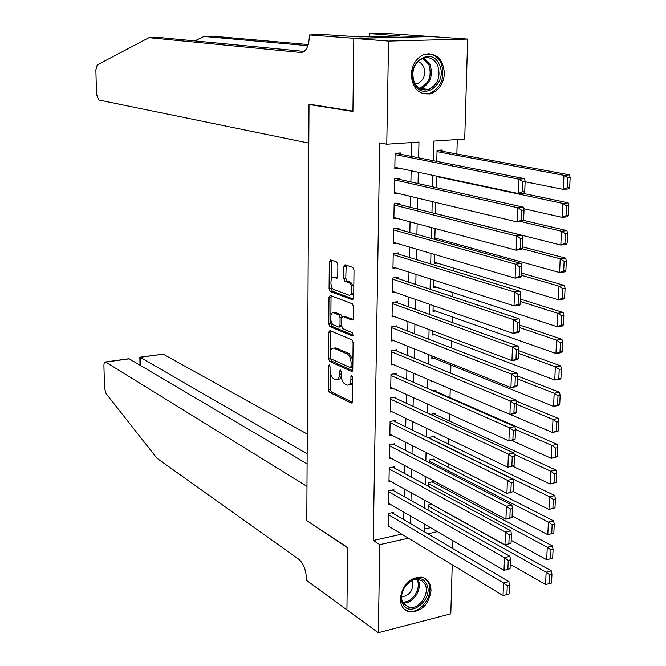 <?xml version="1.0" encoding="UTF-8"?>
<svg xmlns="http://www.w3.org/2000/svg" width="666" height="666" viewBox="0 0 666 666"><rect width="100%" height="100%" fill="white"/><g stroke="black" fill="none" stroke-linecap="round" stroke-linejoin="round"><path stroke-width="1" d="M329.254 364.876L328.413 366.05L328.213 389.535L329.37 392.307L351.223 403.038L352.381 401.348L352.68 377.247L351.765 375.224L350.94 376.44L350.899 379.562C350.641 383.616 349.4 385.456 347.161 385.073L345.021 384.082C342.657 382.525 341.375 379.52 341.192 375.05L341.225 371.961L340.393 369.996L339.527 371.178L339.494 374.267C339.252 378.271 338.045 380.095 335.864 379.728L333.783 378.763C331.477 377.239 330.228 374.275 330.045 369.871L330.07 366.816L329.254 364.876M444.422 73.393C443.606 83.6 439.169 90.335 431.093 93.606C419.239 95.388 412.62 89.086 411.247 74.692C411.971 64.719 416.233 58 424.042 54.545C436.288 52.406 443.081 58.691 444.422 73.393M431.002 590.817C428.588 604.911 421.395 611.946 409.415 611.929C403.513 610.289 400.474 605.794 400.308 598.459C402.605 584.548 409.665 577.447 421.478 577.164C427.689 578.704 430.86 583.25 431.002 590.817M337.862 264.702L336.671 261.979L330.536 259.915L329.312 261.805L329.079 288.744L330.261 291.467L352.381 299.725L353.671 297.86L354.021 270.18L352.789 267.399L345.113 264.818L343.847 266.733L343.714 278.471L344.93 281.235L348.709 282.575C353.005 283.799 352.888 296.845 348.601 295.046L333.991 289.643C329.853 288.411 329.953 275.666 334.091 277.389L336.505 278.246L337.745 276.373L337.862 264.702M452.239 564.768L450.799 613.819L378.305 632.7L346.928 609.773L347.677 547.535L306.801 520.604L309.007 104.512L352.93 111.488L353.812 38.445L388.561 41.084L467.657 39.078L464.726 139.036L433.716 141.1L433.233 160.689M378.305 632.7L379.828 544.63L408.383 538.186M418.614 157.809L418.972 142.083L386.771 144.222L379.728 142.89L373.268 540.484L379.828 544.63M386.771 144.222L388.561 41.084M329.911 330.577L328.704 332.317L328.48 358.666L329.645 361.43L351.581 371.412L352.772 369.663L353.113 342.615L351.889 339.785L329.911 330.577M328.779 323.901L329.004 297.261L330.203 295.438L352.331 303.796L353.563 306.601L353.421 318.34L352.164 320.18L343.015 316.55L341.8 318.365L341.716 326.024L342.923 328.804L352.547 332.8L353.022 335.556L352.314 335.914L329.945 326.64L328.779 323.901L330.802 323.626L330.835 320.304M442.174 151.265L442.199 150.017L437.054 150.374L436.779 161.388M436.571 367.391L436.088 367.191M435.947 391.5L435.972 390.343L433.025 390.834M435.348 414.543L435.381 413.395L430.427 414.377M434.756 437.42L434.79 436.28L429.853 437.204L429.82 438.586M434.165 460.131L434.199 458.999L429.279 459.965L429.212 462.612M433.583 482.675L433.616 481.551L428.713 482.55L428.613 486.455M393.406 513.544L393.431 512.412L388.386 513.486L388.136 527.064L389.518 526.756M393.847 490.834L393.872 489.693L388.811 490.725L388.561 504.403L390.01 504.095M394.297 467.957L394.314 466.808L389.244 467.798L388.986 481.576L390.517 481.268M394.747 444.905L394.763 443.747L389.668 444.697L389.41 458.583L391.025 458.266M395.196 421.686L395.221 420.521L390.11 421.42L389.843 435.406L391.55 435.098M395.654 398.285L395.671 397.111L390.542 397.968L390.284 412.063L392.091 411.746M396.112 374.708L396.137 373.526L390.984 374.342L390.717 388.544L392.649 388.228M396.57 350.957L396.595 349.767L391.425 350.532L391.158 364.843L393.223 364.518M397.036 327.023L397.061 325.816L391.874 326.54L391.608 340.959L393.814 340.634M397.51 302.905L397.535 301.69L392.324 302.364L392.058 316.891L394.439 316.575M397.985 278.596L398.002 277.381L392.782 278.005L392.507 292.649L395.096 292.316M398.459 254.104L398.484 252.88L393.24 253.455L392.965 268.207L395.787 267.882M398.942 229.429L398.959 228.188L393.698 228.713L393.423 243.581L396.528 243.248M399.425 204.554L399.45 203.305L394.164 203.779L393.881 218.764L397.327 218.431M399.908 179.487L399.933 178.23L394.63 178.655L394.347 193.756L398.218 193.415M373.268 540.484L401.69 534.132M403.746 519.63L403.904 512.171M404.237 496.694L404.395 488.986M404.72 473.576L404.895 465.626M405.219 450.283L405.394 442.082M405.711 426.814L405.894 418.365M406.218 403.171L406.402 394.455M406.718 379.345L406.909 370.371M407.226 355.336L407.425 346.095M407.742 331.135L407.942 321.628M408.258 306.751L408.466 296.969M408.774 282.184L408.991 272.119M409.299 257.417L409.523 247.078M409.831 232.459L410.056 221.828M410.364 207.301L410.597 196.387M410.897 181.951L411.138 170.737M411.438 156.393L411.738 142.557M400.399 154.221L400.424 152.955L395.105 153.33L394.821 168.548L399.225 168.207M447.385 490.018L447.444 488.195M448.035 467.182L448.135 463.661M448.684 444.172L448.826 438.936M449.334 420.987L449.533 414.002M449.991 397.627L450.241 388.877M450.682 373.193L450.915 365.043M451.39 347.935L451.59 341.084M452.114 322.477L452.264 316.933M452.838 296.811L452.955 292.599M453.563 270.937L453.646 268.073M454.304 244.847L454.345 243.356M456.859 153.988L457.267 139.535M424.184 529.112L430.594 527.68M431.784 504.204L428.155 504.978L428.022 510.114M433.141 381.576L431.243 381.884L431.268 380.777M433.949 358.216L431.826 358.549L431.893 355.902M434.698 334.698L432.417 335.031L432.525 330.835M435.472 311.005L433.017 311.338L433.158 305.561M436.28 287.129L433.616 287.471L433.799 280.086M437.121 263.078L434.215 263.411L434.448 254.412M438.02 238.836L434.823 239.177L435.098 228.521M435.747 202.422L435.472 213.62M436.413 176.107L436.122 187.604M310.739 104.429L309.007 104.512M353.812 38.445L431.06 36.597L467.657 39.078M452.938 540.659L452.713 548.476M427.805 533.807L437.412 531.643M432.875 175.349L432.592 186.813M432.226 201.573L431.951 212.737M431.585 227.581L431.318 238.445M430.952 253.38L430.694 263.952M430.328 278.971L430.078 289.252M429.703 304.362L429.453 314.352M429.087 329.545L428.846 339.26M428.471 354.528L428.238 363.969M427.863 379.32L427.639 388.486M427.256 403.912L427.039 412.803M426.656 428.313L426.448 436.938M426.065 452.522L425.857 460.889M425.474 476.54L425.274 484.657M424.891 500.374L424.692 508.233M424.309 524.025L424.117 531.635M410.464 523.593L410.631 516.075M410.98 500.499L411.155 492.74M411.496 477.231L411.671 469.222M412.021 453.779L412.204 445.521M412.545 430.153L412.737 421.636M413.078 406.343L413.27 397.577M413.611 382.359L413.811 373.318M414.152 358.183L414.36 348.876M414.693 333.816L414.91 324.234M415.243 309.257L415.459 299.409M415.792 284.515L416.017 274.375M416.35 259.574L416.583 249.151M416.908 234.432L417.149 223.726M417.474 209.091L417.724 198.093M418.04 183.55L418.298 172.261M337.687 379.445L339.91 378.962L341.242 376.382M349.059 384.773L351.248 384.332L352.622 381.818M330.361 372.993L330.219 389.21L331.377 391.983L352.256 402.222M330.494 358.391L331.66 361.122L352.622 370.646M330.894 330.985L330.561 350.907M330.153 356.968L330.977 358.899L350.166 367.574L351.057 366.367L351.099 363.062C350.907 358.516 349.617 355.502 347.219 354.004L333.866 348.176C331.643 347.819 330.419 349.667 330.186 353.729L330.153 356.968M350.649 367.524L352.805 367.108M352.897 359.898L349.267 353.704L347.219 354.004M334.082 348.143L335.889 347.877L349.267 353.704M330.877 315.284L331.044 297.003L329.004 297.261M331.252 295.829L331.044 297.003M353.213 319.497L344.48 316.358M353.171 335.123L331.976 326.365L329.945 326.64M333.832 312.903L333.741 312.87C329.67 311.197 329.653 323.651 333.716 325.025L338.811 327.114L340.01 325.324L340.085 317.682L338.886 314.91L333.832 312.903L335.864 312.637L334.265 312.804M339.385 327.039L341.733 326.415M342.116 316.983L340.934 314.643L338.886 314.91M335.864 312.637L340.934 314.643M330.802 323.626L331.976 326.365M334.632 277.322L337.504 277.63M350.199 294.847L352.489 294.43L353.746 292.207M353.804 287.129L350.774 282.326L348.709 282.575M346.178 265.176L345.779 278.23L346.994 280.994L350.774 282.326M331.144 285.256L331.119 288.495L332.292 291.217L353.438 299.084M331.61 260.281L331.193 279.703M428.121 506.102L546.137 572.169L545.579 584.565L510.239 564.352M549.858 574.883L549.458 583.574L551.548 583.033L551.947 574.358L549.858 574.883L546.137 572.169L551.356 570.854L431.56 504.254M545.579 584.565L549.458 583.574M551.947 574.358L551.356 570.854M388.37 514.618L503.521 582.966L508.932 581.601L392.008 512.712M388.161 525.932L503.046 595.562L503.521 582.966L507.259 585.747L506.918 594.572L509.082 594.005L509.423 585.189L507.259 585.747M508.932 581.601L509.423 585.189M506.918 594.572L503.046 595.562M426.307 583.657C434.89 597.485 410.689 619.014 402.972 604.228C394.147 590.234 418.864 568.631 426.307 583.657M403.18 603.013L408.991 607.325C419.097 610.098 430.544 593.081 424.775 583.974L422.186 581.027L418.639 579.52C408.574 577.022 397.336 594.047 403.18 603.013M401.665 596.977C410.522 595.046 413.977 589.552 412.021 580.486M404.329 609.265L408.4 611.097C420.929 614.568 435.173 593.456 428.022 582.142L423.976 577.922M439.352 64.702C448.576 83.258 422.402 102.672 414.094 83.2C404.578 64.369 431.36 45.005 439.352 64.702M414.302 82.426C417.649 88.678 422.419 91.034 428.613 89.477C437.987 84.599 441.009 76.54 437.679 65.31C434.29 58.833 429.387 56.477 422.96 58.242C413.777 63.32 410.897 71.387 414.302 82.426M415.209 84.099L417.324 83.708C423.926 80.253 426.04 74.584 423.659 66.692L421.253 63.353L417.907 61.513M423.093 93.748L429.895 93.323C441.55 87.304 445.321 77.306 441.2 63.337C438.27 57.284 433.832 54.079 427.913 53.721M307.267 434.065L163.178 354.154L140.243 357.317L140.418 365.451M307.159 453.871L140.043 357.209L163.178 354.154M306.801 520.92L306.984 486.38L105.494 361.971C104.454 361.863 103.938 363.137 103.921 365.784L104.529 387.978L106.11 393.664L157.01 458.291L298.909 559.332C303.53 563.494 306.06 570.121 306.493 579.204L306.485 580.327L346.928 609.881L347.677 547.86L307.168 520.845M307.109 463.877L129.221 358.832L105.719 362.079M162.271 354.145L162.937 354.054M127.872 358.882L129.221 358.832M308.808 143.107L98.66 99.983L96.528 94.247L95.862 69.913L97.236 64.918L149.001 37.679L300.949 52.522C305.985 52.006 308.791 46.603 309.374 36.297L309.382 34.957L353.812 38.32L352.938 111.114L309.016 104.154L308.808 143.107M309.382 34.957L324.375 34.624L359.898 36.921L399.825 35.989L369.821 33.616L384.124 33.3L431.06 36.597M429.703 93.423L429.695 93.973M431.06 36.472L353.812 38.32M149.001 37.679L158.716 37.462L304.27 51.432M307.892 45.688L204.012 36.472L213.336 36.272L308.25 44.555M204.012 36.472L194.83 40.934M369.821 33.616L369.78 36.697M552.688 558.175L553.088 549.425L550.99 549.941L550.591 558.691L552.688 558.175L546.694 559.731L511.172 540.268M428.688 483.683L547.261 547.244L552.497 545.97L432.067 481.868M550.591 558.691L546.694 559.731L547.261 547.244L550.99 549.941M553.088 549.425L552.497 545.97M553.837 533.116L554.237 524.292L552.139 524.783L551.731 533.616L553.837 533.116L547.818 534.698L512.121 515.983M429.254 461.097L548.384 522.102L553.646 520.887L432.567 459.315M551.731 533.616L547.818 534.698L548.384 522.102L552.139 524.783M554.237 524.292L553.646 520.887M554.994 507.85L555.402 498.951L553.288 499.425L552.888 508.325L554.994 507.85L548.951 509.457L513.07 491.516M429.828 438.345L549.525 496.761L554.803 495.587L433.067 436.605M552.888 508.325L548.951 509.457L549.525 496.761L553.288 499.425M555.402 498.951L554.803 495.587M556.16 482.367L556.576 473.401L554.453 473.851L554.045 482.825L556.16 482.367L550.091 484.007L512.77 466.242M514.11 454.245L550.674 471.203L555.968 470.088L433.558 413.719M554.045 482.825L550.091 484.007L550.674 471.203L554.453 473.851M556.576 473.401L555.968 470.088M388.794 491.874L504.478 557.625L509.915 556.31L392.374 490.001M510.064 568.747L504.004 570.321L504.478 557.625L508.233 560.389L507.892 569.288L510.064 568.747L510.414 559.856L508.233 560.389M388.578 503.271L504.004 570.321L507.892 569.288M509.915 556.31L510.414 559.856M389.219 468.947L505.452 532.076L510.905 530.81L392.74 467.116M511.055 543.273L504.961 544.88L505.452 532.076L509.224 534.815L508.874 543.789L511.055 543.273L511.405 534.307L509.224 534.815M389.002 480.436L504.961 544.88L508.874 543.789M510.905 530.81L511.405 534.307M389.652 445.854L506.426 506.302L511.904 505.094L393.098 444.055M512.054 517.582L505.935 519.214L506.426 506.302L510.214 509.032L509.865 518.081L512.054 517.582L512.404 508.541L510.214 509.032M389.435 457.425L505.935 519.214L509.865 518.081M511.904 505.094L512.404 508.541M390.085 422.594L507.417 480.319L512.903 479.162L393.448 420.829M513.061 491.675L506.918 493.34L507.417 480.319L511.222 483.025L510.864 492.149L513.061 491.675L513.419 482.559L511.222 483.025M389.868 434.249L506.918 493.34L510.864 492.149M512.903 479.162L513.419 482.559M557.342 456.676L557.758 447.635L555.627 448.06L555.219 457.109L557.342 456.676L551.248 458.341L511.53 440.409M515.384 429.42L551.823 445.429L557.142 444.372L434.041 390.667M555.219 457.109L551.248 458.341L551.823 445.429L555.627 448.06M557.758 447.635L557.142 444.372M390.517 399.15L508.408 454.104L513.919 453.005L393.797 397.427M514.077 465.551L507.908 467.241L508.408 454.104L512.229 456.793L511.871 466L514.077 465.551L514.435 456.352L512.229 456.793M390.301 410.889L507.908 467.241L511.871 466M513.919 453.005L514.435 456.352M558.533 430.769L558.949 421.645L556.809 422.053L556.393 431.177L558.533 430.769L557.733 431.426L552.405 432.467L510.006 414.352M516.466 404.287L552.996 419.447L558.333 418.439L516.15 401.065M556.393 431.177L552.405 432.467L552.996 419.447L556.809 422.053M558.949 421.645L558.333 418.439M390.959 375.532L509.407 427.672L514.943 426.623L394.13 373.842M515.101 439.194L514.435 439.843L508.907 440.917L509.407 427.672L513.253 430.344L512.895 439.627L515.101 439.194L515.467 429.92L513.253 430.344M390.742 387.362L508.907 440.917L512.895 439.627M514.943 426.623L515.467 429.92M559.731 404.637L560.148 395.446L558.008 395.829L557.584 405.028L559.731 404.637L558.924 405.386L553.579 406.368L431.859 357.376M517.449 378.912L554.17 393.24L559.523 392.282L517.49 375.999M557.584 405.028L553.579 406.368L554.17 393.24L558.008 395.829M560.148 395.446L559.523 392.282M391.408 351.731L510.422 401.007L515.975 400.025L394.447 350.083M516.142 412.62L515.459 413.353L509.915 414.369L510.422 401.007L514.277 403.663L513.919 413.02L516.142 412.62L516.5 403.263L514.277 403.663M391.183 363.653L509.915 414.369L513.919 413.02M515.975 400.025L516.5 403.263M560.938 378.296L561.363 369.014L559.207 369.38L558.791 378.663L560.938 378.296L560.131 379.129L554.761 380.053L432.45 333.849M518.448 353.321L555.352 366.808L560.73 365.909L518.548 350.616M558.791 378.663L554.761 380.053L555.352 366.808L559.207 369.38M561.363 369.014L560.73 365.909M391.849 327.747L511.438 374.117L517.016 373.185L394.755 326.14M517.182 385.805L516.5 386.63L510.93 387.595L511.438 374.117L515.317 376.748L514.951 386.188L517.182 385.805L517.549 376.373L515.317 376.748M391.625 339.76L510.93 387.595L514.951 386.188M517.016 373.185L517.549 376.373M562.154 351.723L562.587 342.366L560.422 342.707L559.998 352.064L562.154 351.723L561.338 352.639L555.952 353.504L433.042 310.148M519.447 327.53L556.551 340.151L561.946 339.31L519.547 324.991M559.998 352.064L555.952 353.504L556.551 340.151L560.422 342.707M562.587 342.366L561.946 339.31M392.307 303.579L512.47 346.994L518.073 346.12L395.038 302.014M518.231 358.766L517.54 359.682L511.954 360.581L512.47 346.994L516.358 349.6L515.992 359.132L518.231 358.766L518.606 349.25L516.358 349.6M392.074 315.684L511.954 360.581L515.992 359.132M518.073 346.12L518.606 349.25M563.386 324.925L563.819 315.484L561.646 315.801L561.222 325.241L563.386 324.925L562.562 325.932L557.151 326.74L433.641 286.272M520.462 301.515L557.758 313.27L563.178 312.487L520.554 299.159M561.222 325.241L557.151 326.74L557.758 313.27L561.646 315.801M563.819 315.484L563.178 312.487M392.757 279.229L513.503 319.63L519.13 318.823L395.288 277.705M519.297 331.493L518.598 332.5L512.987 333.341L513.503 319.63L517.415 322.219L517.049 331.826L519.297 331.493L519.671 321.894L517.415 322.219M392.532 291.425L512.987 333.341L517.049 331.826M344.43 264.968L346.17 265.201M519.13 318.823L519.671 321.894M564.626 297.893L565.059 288.378L562.887 288.669L562.454 298.193L564.626 297.893L563.794 298.992L558.366 299.742L434.249 262.204M521.478 275.291L558.974 286.155L564.41 285.439L521.57 273.11M562.454 298.193L558.366 299.742L558.974 286.155L562.887 288.669M565.059 288.378L564.41 285.439M393.215 254.687L514.552 292.024L520.196 291.283L395.504 253.205M520.362 303.979L519.663 305.078L514.027 305.861L514.552 292.024L518.481 294.597L518.106 304.287L520.362 303.979L520.745 294.289L518.481 294.597M392.982 266.983L514.027 305.861L518.106 304.287M520.196 291.283L520.745 294.289M565.875 270.629L566.316 261.03L564.127 261.297L563.694 270.904L565.875 270.629L565.034 271.82L559.59 272.511L434.856 237.962M522.227 248.776L560.206 258.808L565.659 258.15L522.585 246.853M563.694 270.904L559.59 272.511L560.206 258.808L564.127 261.297M566.316 261.03L565.659 258.15M393.673 229.953L515.609 264.186L521.278 263.503L395.679 228.513M521.445 276.224L520.737 277.422L515.076 278.138L515.609 264.186L519.555 266.725L519.18 276.507L521.445 276.224L521.828 266.45L519.555 266.725M393.448 242.349L515.076 278.138L519.18 276.507M521.278 263.503L521.828 266.45M567.132 243.132L567.582 233.45L565.384 233.691L564.943 243.381L567.132 243.132L566.291 244.422L560.822 245.046L435.472 213.528M520.962 221.57L561.438 231.227L566.916 230.627L523.451 220.329M564.943 243.381L560.822 245.046L561.438 231.227L565.384 233.691M567.582 233.45L566.916 230.627M394.139 205.036L516.674 236.089L522.36 235.473L395.779 203.638M522.535 248.227L521.819 249.517L516.142 250.166L516.674 236.089L520.637 238.619L520.263 248.485L522.535 248.227L522.918 238.361L520.637 238.619M393.906 217.516L516.142 250.166L520.263 248.485M522.36 235.473L522.918 238.361M568.406 215.393L568.856 205.627L566.649 205.844L566.208 215.618L568.406 215.393L567.549 216.775L562.062 217.341L523.759 208.699M436.397 176.532L562.687 203.396L568.19 202.864L522.127 193.14M566.208 215.618L562.062 217.341L562.687 203.396L566.649 205.844M568.856 205.627L568.19 202.864M394.605 179.912L517.748 207.75L523.459 207.201L395.787 178.563M523.634 219.971L522.91 221.37L517.207 221.953L517.748 207.75L521.736 210.256L521.353 220.205L523.634 219.971L524.017 210.031L521.736 210.256M394.372 192.499L517.207 221.953L521.353 220.205M523.459 207.201L524.017 210.031M569.688 187.421L570.146 177.564L567.932 177.755L567.482 187.621L569.688 187.421L568.831 188.894L563.319 189.394L525.116 181.768M437.029 151.623L563.952 175.333L569.472 174.858L437.296 150.358M567.482 187.621L563.319 189.394L563.952 175.333L567.932 177.755M570.146 177.564L569.472 174.858M395.08 154.595L518.831 179.162L524.567 178.671L395.662 153.288M524.741 191.475L524.009 192.965L518.29 193.49L518.831 179.162L522.835 181.635L522.452 191.683L524.741 191.475L525.133 181.443L522.835 181.635M394.846 167.283L518.29 193.49L522.452 191.683M524.567 178.671L525.133 181.443M329.92 365.825L328.413 366.05M352.514 376.19L350.94 376.44M341.067 370.945L339.527 371.178M341.208 374.001L339.494 374.267M352.655 379.287L350.899 379.562M351.906 402.863L351.107 402.997M331.377 391.983L329.37 392.307M330.219 389.21L328.213 389.535M352.256 371.262L351.498 371.378M331.66 361.122L329.645 361.43M330.478 358.366L328.48 358.666M330.727 332.043L328.704 332.317M352.822 366.1L351.057 366.367M352.863 362.795L351.099 363.062M336.097 347.96L334.066 348.251M345.105 316.292L343.057 316.566M352.805 335.839L352.314 335.914M341.725 325.091L340.01 325.324M341.924 317.432L340.085 317.682M337.079 278.172L336.505 278.246L337.079 278.18M336.155 277.148L334.107 277.389M346.994 280.994L344.93 281.235M345.779 278.23L343.714 278.471M345.912 266.5L343.847 266.733M332.292 291.217L330.261 291.467M331.119 288.495L329.079 288.744M331.36 261.58L329.312 261.805M417.807 579.495C423.31 588.178 413.045 604.453 403.063 602.805M402.639 601.922C412.279 603.413 422.102 587.737 416.799 579.378L416.791 579.362M423.842 57.967L430.02 64.56C433.35 75.708 430.353 83.7 421.029 88.536L428.613 89.477M419.18 88.228C428.921 84.049 432.159 76.232 428.921 64.769L422.768 58.308M301.973 52.489L300.949 52.522M351.823 402.938L351.223 403.038M352.189 371.32L351.581 371.412M335.889 347.877L333.866 348.176M345.071 316.275L343.015 316.55M352.772 335.864L352.347 335.922M335.772 312.604L333.741 312.87M336.139 277.148L334.091 277.389M403.571 603.637L408.991 607.325M417.324 83.708L414.81 83.408M105.494 361.971L128.963 358.733M139.835 357.184L140.01 365.209"/></g></svg>

